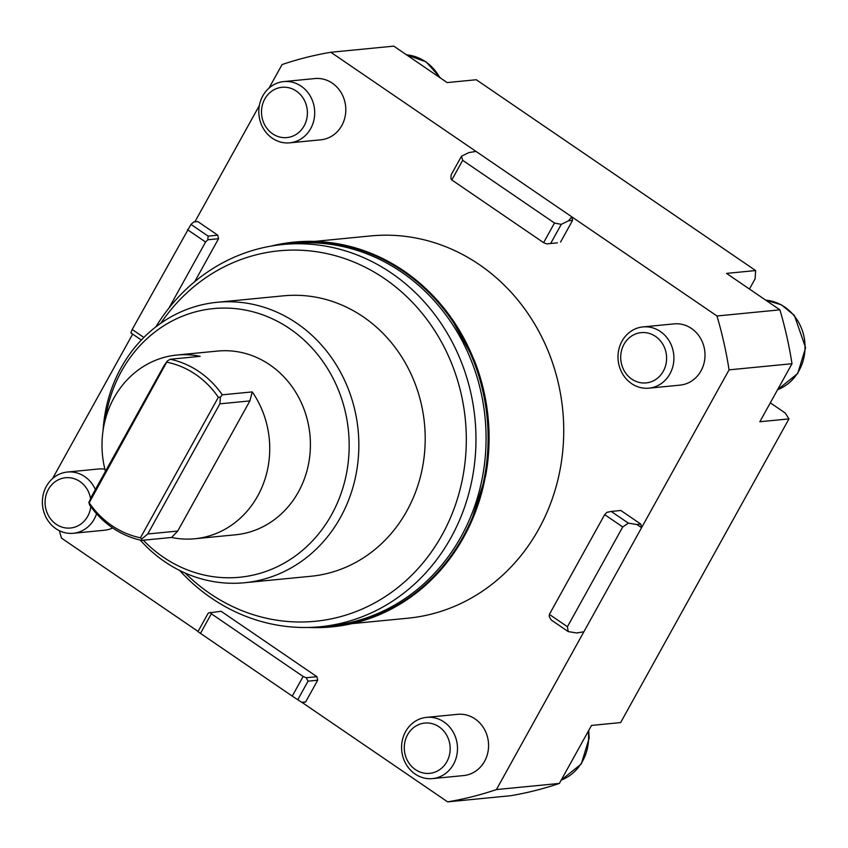 <?xml version="1.0" encoding="UTF-8"?>
<svg xmlns="http://www.w3.org/2000/svg" width="848" height="848" viewBox="0 0 848 848"><rect width="100%" height="100%" fill="white"/><g stroke="black" fill="none" stroke-linecap="round" stroke-linejoin="round"><path stroke-width="1.27" d="M729.068 369.855A379.459 344.458 -95.6 0 0 716.973 315.986L779.906 309.849A379.459 344.458 84.4 0 1 792 363.718L729.068 369.855L641.597 527.657L640.802 524.128L636.806 524.509L628.357 523.142L622.739 526.958L567.429 626.736L549.366 614.397L604.677 514.619L622.739 526.958M567.429 626.736L568.234 631.601L576.693 632.968L583.88 631.771L641.597 527.657L636.806 524.509M200.446 633.414L211.332 613.782L303.128 676.471L292.242 696.113L197.955 631.643L208.279 613.019L221.105 611.27L316.898 676.693L306.192 677.732L308.057 681.167L317.693 680.223L316.898 676.693M447.638 801.869A379.459 344.458 -95.6 0 0 496.419 789.573L559.351 783.435A379.459 344.458 84.4 0 1 510.57 795.731L447.638 801.869L302.471 702.716L305.662 701.911L301.676 702.303L292.242 696.113M302.471 702.716L301.676 702.303M557.369 242.867L546.663 243.906L557.369 242.867M779.906 309.849L726.535 273.395L755.642 270.554L476.269 79.744L447.15 82.585L393.779 46.131L330.837 52.269L476.014 151.41L468.817 152.608L461.482 156.223L462.69 160.314L554.486 223.013L543.6 242.655L451.804 179.956L462.69 160.314M351.825 623.662L407.877 618.203A192.04 174.328 -95.6 0 0 559.627 471.997A192.04 174.328 -95.6 0 0 479.3 264.597A192.04 174.328 -95.6 0 0 370.608 235.935L314.566 241.404M770.323 402.832L785.259 413.029L788.958 418.901L759.84 421.742L792 363.718M755.642 270.554L755.112 278.812L749.441 289.041M559.351 783.435L591.512 725.422L620.63 722.581L788.958 418.901M330.837 52.269A379.459 344.458 -95.6 0 0 282.066 64.565L269.028 88.086M59.392 530.721A379.459 344.458 -95.6 0 0 61.512 538.151L198.072 631.421M140.217 540.07A140.885 127.889 -95.6 0 0 164.756 561.705A140.885 127.889 -95.6 0 0 244.5 582.735L310.856 576.269A140.885 127.889 -95.6 0 0 422.187 469.008A140.885 127.889 -95.6 0 0 363.262 316.845A140.885 127.889 -95.6 0 0 283.518 295.825L217.152 302.291A140.885 127.889 -95.6 0 0 103.106 430.286M244.5 582.735A140.885 127.889 -95.6 0 0 355.831 475.474A140.885 127.889 -95.6 0 0 296.895 323.321A140.885 127.889 -95.6 0 0 217.152 302.291M105.459 419.029A134.97 122.515 84.4 0 1 289.836 328.748A134.97 122.515 84.4 0 1 331.589 514.672A134.97 122.515 84.4 0 1 163.251 557.115A134.97 122.515 84.4 0 1 143.291 540.218M171.572 537.462L177.741 531.049L147.764 533.975L141.775 538.946L141.595 540.377L171.572 537.462A92.305 83.793 -95.6 0 0 194.828 538.756L235.5 534.791A92.305 83.793 -95.6 0 0 308.439 464.524A92.305 83.793 -95.6 0 0 269.834 364.841A92.305 83.793 -95.6 0 0 217.586 351.061L176.914 355.026A92.305 83.793 84.4 0 1 200.17 356.33L170.204 359.255A92.305 83.793 -95.6 0 1 199.185 371.731A92.305 83.793 -95.6 0 1 222.282 394.818L220.374 397.15L219.908 403.828L249.884 400.903L252.248 391.903L222.282 394.818M160.866 323.205A186.115 168.953 84.4 0 1 384.473 278.589A186.115 168.953 84.4 0 1 442.052 534.982A186.115 168.953 84.4 0 1 209.912 593.505A186.115 168.953 84.4 0 1 185.224 573.089M282.84 244.5L292.942 243.514A192.04 174.328 84.4 0 1 297.839 243.111A192.04 174.328 84.4 0 1 401.634 272.176A192.04 174.328 84.4 0 1 481.961 479.576A192.04 174.328 84.4 0 1 330.211 625.771L320.109 626.757A192.04 174.328 -95.6 0 0 471.859 480.551A192.04 174.328 -95.6 0 0 391.532 273.162A192.04 174.328 -95.6 0 0 282.84 244.5A192.04 174.328 -95.6 0 0 155.884 326.862M179.638 570.46A192.04 174.328 -95.6 0 0 211.417 598.094A192.04 174.328 -95.6 0 0 320.109 626.757M628.357 523.142L611.217 511.439L620.853 510.496L640.802 524.128M554.486 223.013L561.259 224.37L568.595 220.756L572.591 220.363L571.796 216.834L716.973 315.986M572.591 220.363L560.57 242.062M194.881 221.837L259.361 105.523M143.853 337.44L132.193 329.48L190.98 224.423L193.8 221.943L197.796 221.551L217.745 235.182L208.12 236.126L207.834 239.761L218.54 238.712L217.745 235.182M218.54 238.712L194.743 281.653M132.659 334.101L52.597 478.526M317.693 680.223L305.662 701.911M576.693 632.968L583.88 631.771L496.419 789.573M95.379 489.519A30.772 27.931 -95.6 0 0 70.85 471.933A30.772 27.931 -95.6 0 0 67.342 472.039L98.442 469.008A30.772 27.931 84.4 0 1 101.951 468.902A30.772 27.931 84.4 0 1 104.887 469.198M112.72 527.975A30.772 27.931 84.4 0 1 104.41 530.244L73.32 533.275A30.772 27.931 -95.6 0 0 96.577 513.782M283.773 81.588L314.873 78.557A30.772 27.931 84.4 0 1 318.371 78.461A30.772 27.931 84.4 0 1 345.783 108.406A30.772 27.931 84.4 0 1 320.841 139.803L289.74 142.835A30.772 27.931 -95.6 0 0 314.682 111.438A30.772 27.931 -95.6 0 0 287.281 81.493A30.772 27.931 -95.6 0 0 283.773 81.588A30.772 27.931 -95.6 0 0 258.831 112.996A30.772 27.931 -95.6 0 0 286.232 142.93A30.772 27.931 -95.6 0 0 289.74 142.835M642.975 326.915L674.065 323.883A30.772 27.931 84.4 0 1 677.573 323.788A30.772 27.931 84.4 0 1 704.985 353.733A30.772 27.931 84.4 0 1 680.043 385.13L648.943 388.161A30.772 27.931 -95.6 0 0 673.884 356.764A30.772 27.931 -95.6 0 0 646.473 326.819A30.772 27.931 -95.6 0 0 642.975 326.915A30.772 27.931 -95.6 0 0 618.022 358.322A30.772 27.931 -95.6 0 0 645.434 388.257A30.772 27.931 -95.6 0 0 648.943 388.161M426.544 717.366L457.644 714.334A30.772 27.931 84.4 0 1 461.153 714.228A30.772 27.931 84.4 0 1 488.554 744.173A30.772 27.931 84.4 0 1 463.612 775.57L432.512 778.602A30.772 27.931 -95.6 0 0 457.464 747.205A30.772 27.931 -95.6 0 0 430.053 717.26A30.772 27.931 -95.6 0 0 426.544 717.366A30.772 27.931 -95.6 0 0 401.602 748.763A30.772 27.931 -95.6 0 0 429.003 778.708A30.772 27.931 -95.6 0 0 432.512 778.602M187.503 229.691L205.566 242.03L168.953 308.078M205.566 242.03L207.834 239.761M208.12 236.126L190.98 224.423M141.33 340.027L130.857 332.872L132.193 329.48M543.6 242.655L546.663 243.906M550.935 242.994L561.259 224.37M461.482 156.223L451.157 174.847L450.882 178.493L451.804 179.956M568.595 220.756L571.796 216.834L476.014 151.41M211.332 613.782L210.41 612.309M297.733 699.791L308.057 681.167M306.192 677.732L303.128 676.471M549.366 614.397L549.239 616.464L551.094 619.888L568.234 631.601M604.677 514.619L606.945 512.34L611.217 511.439M427.657 722.984A25.26 22.928 84.4 0 1 450.182 749.155A25.26 22.928 84.4 0 1 426.798 773.429A25.26 22.928 84.4 0 1 404.284 747.268A25.26 22.928 84.4 0 1 427.657 722.984M643.229 382.989A25.26 22.928 84.4 0 1 620.704 356.817A25.26 22.928 84.4 0 1 644.088 332.543A25.26 22.928 84.4 0 1 666.613 358.704A25.26 22.928 84.4 0 1 643.229 382.989M284.886 87.217A25.26 22.928 84.4 0 1 307.411 113.378A25.26 22.928 84.4 0 1 284.027 137.662A25.26 22.928 84.4 0 1 261.502 111.491A25.26 22.928 84.4 0 1 284.886 87.217M90.8 506.606A25.26 22.928 84.4 0 1 67.607 528.103A25.26 22.928 84.4 0 1 45.082 501.942A25.26 22.928 84.4 0 1 68.465 477.657A25.26 22.928 84.4 0 1 90.598 498.688M67.342 472.039A30.772 27.931 -95.6 0 0 42.4 503.436A30.772 27.931 -95.6 0 0 69.812 533.381A30.772 27.931 -95.6 0 0 73.32 533.275M105.438 471.371A92.305 83.793 84.4 0 1 176.914 355.026M194.828 538.756A92.305 83.793 -95.6 0 0 263.018 484.653A92.305 83.793 -95.6 0 0 252.248 391.903M177.741 531.049L249.884 400.903M220.374 397.15L218.339 397.277L140.45 537.791A89.337 81.101 84.4 0 1 111.862 525.612A89.337 81.101 84.4 0 1 89.178 502.779L167.363 360.951L170.204 359.255M141.595 540.377A92.305 83.793 -95.6 0 1 112.614 527.901A92.305 83.793 -95.6 0 1 89.517 504.814L89.178 502.779M140.45 537.791L141.775 538.946M147.764 533.975L219.908 403.828M167.077 362.255A89.337 81.101 84.4 0 1 195.655 374.445A89.337 81.101 84.4 0 1 218.339 397.277M88.764 502.747L91.891 495.815L164.035 365.658L167.363 360.951M271.222 246.058A193.302 175.472 84.4 0 1 294.171 242.115A193.302 175.472 84.4 0 1 299.1 241.712A193.302 175.472 84.4 0 1 487.812 420.195A193.302 175.472 84.4 0 1 331.685 626.895A193.302 175.472 84.4 0 1 326.745 627.297A193.302 175.472 84.4 0 1 308.407 627.456M278.25 245.008A192.793 175.006 84.4 0 1 299.143 242.231A192.793 175.006 84.4 0 1 487.568 422.951A192.793 175.006 84.4 0 1 326.713 626.789A192.793 175.006 84.4 0 1 315.498 627.138M294.33 242.104A193.302 175.472 84.4 0 1 294.489 242.083A193.302 175.472 84.4 0 1 299.418 241.68A193.302 175.472 84.4 0 1 488.141 420.163A193.302 175.472 84.4 0 1 332.003 626.863A193.302 175.472 84.4 0 1 331.844 626.884M470.439 523.873L485.586 476.163A192.04 174.328 -95.6 0 0 474.286 360.294L450.214 316.41M588.247 731.305A46.152 41.891 84.4 0 1 588.607 738.29A46.152 41.891 84.4 0 1 561.196 780.118M765.723 300.16A46.152 41.891 84.4 0 1 805.038 347.839A46.152 41.891 84.4 0 1 777.616 389.677M406.521 54.834A46.152 41.891 84.4 0 1 439.699 77.486M588.713 730.467L589.169 738.163L581.304 763.931L561.164 780.171M777.595 389.73L797.724 373.48L805.6 347.722L794.406 315.456L781.4 304.814L765.691 300.139M406.489 54.813L426.184 61.904L440.557 78.08"/></g></svg>
